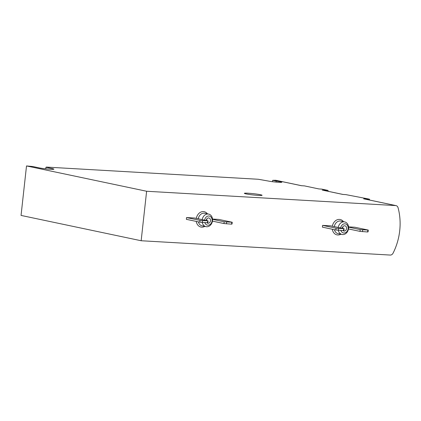 <?xml version="1.0" encoding="UTF-8"?>
<svg xmlns="http://www.w3.org/2000/svg" width="421" height="421" viewBox="0 0 421 421"><rect width="100%" height="100%" fill="white"/><g stroke="black" fill="none" stroke-linecap="round" stroke-linejoin="round"><path stroke-width="0.63" d="M141.156 240.744L390.23 255.063A3.568 2.868 101.9 0 0 393.056 253.189A53.578 43.121 101.9 0 0 398.071 207.748A3.568 2.868 101.9 0 0 396.04 205.622A3.568 2.868 101.9 0 0 395.693 205.574L146.619 191.255L141.156 240.744L21.05 215.426L26.512 165.937L32.706 166.516L39.127 167.868A8.199 0.589 6.3 0 0 48.215 169.089A8.199 0.589 6.3 0 0 53.893 169.153A8.199 0.589 6.3 0 0 52.357 168.632L45.936 167.279L46.505 167.09L258.326 179.267L268.351 181.046A7.489 0.537 6.3 0 0 276.65 182.156A7.489 0.537 6.3 0 0 281.833 182.214A7.489 0.537 6.3 0 0 276.176 181.067L272.676 180.33L275.587 180.256A3.568 2.868 101.9 0 1 275.934 180.304L301.647 185.724M348.572 227.156L360.208 229.608L368.264 230.071L354.803 227.235L348.546 226.877M322.591 225.382L322.397 227.151L335.853 229.987L343.504 230.587L343.91 230.45L344.104 228.682L330.643 225.845L322.591 225.382L336.053 228.219L335.853 229.987M212.531 219.336L224.172 221.788L232.224 222.251L218.762 219.415L212.51 219.057M186.55 217.562L186.356 219.33L199.817 222.167L207.469 222.767L207.869 222.63L208.063 220.862L194.602 218.025L186.55 217.562L200.012 220.399L199.817 222.167M260.415 194.718A8.915 0.642 -173.7 0 1 262.057 195.328A8.915 0.642 -173.7 0 1 253.153 194.944A8.915 0.642 -173.7 0 1 244.38 193.376A8.915 0.642 -173.7 0 1 250.237 193.371A8.915 0.642 -173.7 0 1 260.415 194.718M146.619 191.255L26.512 165.937M369.68 200.064A53.483 43.042 101.9 0 0 369.401 199.144L363.597 198.807A3.568 2.868 101.9 0 1 363.944 198.854L396.04 205.622M369.401 199.144L345.815 194.613L342.889 194.444L322.181 190.076L327.985 190.413L321.77 189.103L318.897 188.94L304.399 185.882L301.473 185.714L275.587 180.256M343.062 194.455L322.528 190.124A3.568 2.868 101.9 0 0 322.181 190.076M328.264 191.334A53.483 43.042 101.9 0 0 327.985 190.413M272.676 180.33L272.524 181.714M276.176 181.067L276.06 182.104M45.936 167.279L45.768 168.847M342.789 226.803A2.673 2.152 -78.1 0 1 342.694 228.387M342.241 228.293A2.673 2.152 -78.1 0 1 344.946 225.798A2.673 2.152 -78.1 0 1 346.504 228.861A2.673 2.152 -78.1 0 1 343.846 231.029A2.673 2.152 -78.1 0 1 342.962 230.555M340.689 227.961A4.636 3.731 -78.1 0 1 346.288 224.246A4.636 3.731 -78.1 0 1 346.846 231.639A4.636 3.731 -78.1 0 1 340.873 230.434M338.247 227.451A6.42 5.163 -78.1 0 1 344.683 221.914A6.42 5.163 -78.1 0 1 348.414 229.261A6.42 5.163 -78.1 0 1 342.036 234.476A6.42 5.163 -78.1 0 1 338.295 230.282M367.859 230.208L367.665 231.976L368.07 231.839L368.264 230.071M348.477 228.945L360.013 231.376L367.665 231.976M360.208 229.608L360.013 231.376M362.681 229.908L362.486 231.676M336.053 228.219L344.104 228.682M343.699 228.819L343.504 230.587M338.526 228.519L338.326 230.287M206.753 218.983A2.673 2.152 -78.1 0 1 206.653 220.567M206.201 220.472A2.673 2.152 -78.1 0 1 208.911 217.978A2.673 2.152 -78.1 0 1 210.463 221.041A2.673 2.152 -78.1 0 1 207.806 223.209A2.673 2.152 -78.1 0 1 206.921 222.735M204.648 220.141A4.636 3.731 -78.1 0 1 210.253 216.426A4.636 3.731 -78.1 0 1 210.805 223.819A4.636 3.731 -78.1 0 1 204.838 222.614M202.206 219.63A6.42 5.163 -78.1 0 1 208.648 214.094A6.42 5.163 -78.1 0 1 212.379 221.441A6.42 5.163 -78.1 0 1 206.001 226.656A6.42 5.163 -78.1 0 1 202.254 222.467M231.818 222.388L231.624 224.156L232.029 224.019L232.224 222.251M212.437 221.125L223.977 223.556L231.624 224.156M224.172 221.788L223.977 223.556M226.645 222.088L226.451 223.856M200.012 220.399L208.063 220.862M207.664 220.999L207.469 222.767M202.485 220.699L202.29 222.467M196.323 218.388A7.846 6.315 -78.1 0 1 201.022 212.01A7.846 6.315 -78.1 0 1 207.437 213.842M204.785 226.403A7.846 6.315 -78.1 0 1 196.275 221.42M332.358 226.209A7.846 6.315 -78.1 0 1 337.058 219.83A7.846 6.315 -78.1 0 1 343.473 221.662M340.826 234.223A7.846 6.315 -78.1 0 1 332.316 229.24M395.693 205.574L363.597 198.807M52.357 168.632L52.283 169.321M334.311 226.619A6.42 5.163 -78.1 0 1 340.752 221.088L344.683 221.914M342.036 234.476L338.105 233.644A6.42 5.163 -78.1 0 1 334.411 229.682M198.275 218.799A6.42 5.163 -78.1 0 1 204.711 213.268L208.648 214.094M206.001 226.656L202.064 225.824A6.42 5.163 -78.1 0 1 198.375 221.862"/></g></svg>
